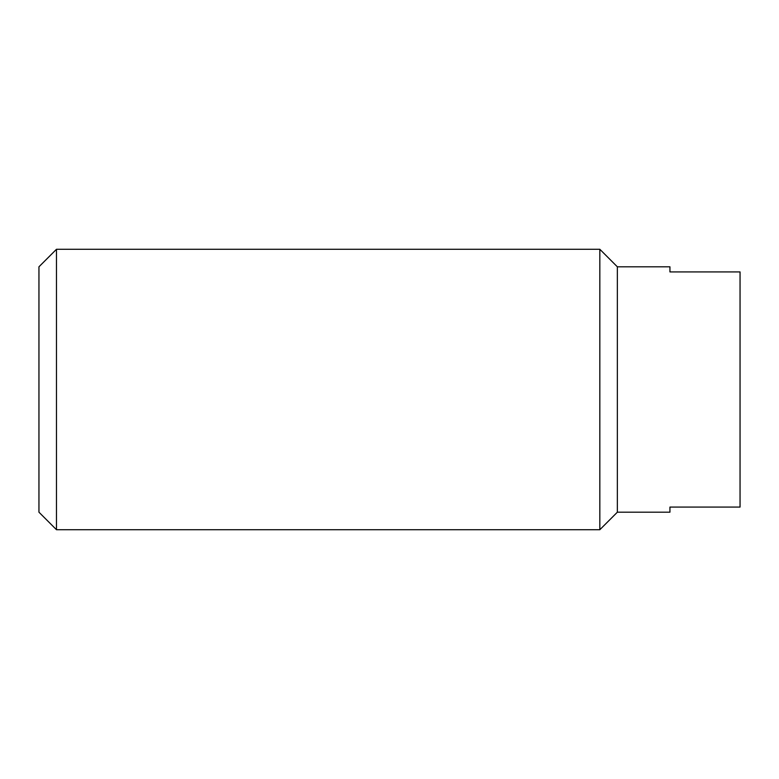 <?xml version="1.0" encoding="UTF-8"?>
<svg xmlns="http://www.w3.org/2000/svg" width="779" height="779" viewBox="0 0 779 779"><rect width="100%" height="100%" fill="white"/><g stroke="black" fill="none" stroke-linecap="round" stroke-linejoin="round"><path stroke-width="1.17" d="M617.357 266.808L669.94 266.808L669.94 271.92L740.05 271.92L740.05 507.08L669.94 507.08L669.94 512.192L617.357 512.192L617.357 266.808L599.83 249.28L56.477 249.28L56.477 529.72L38.95 512.192L38.95 266.808L56.477 249.28M617.357 512.192L599.83 529.72L599.83 249.28M599.83 529.72L56.477 529.72"/></g></svg>
